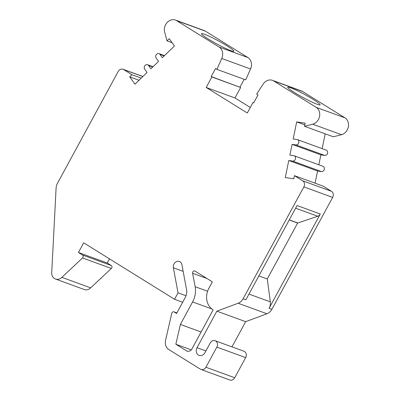 <?xml version="1.0" encoding="UTF-8"?>
<svg xmlns="http://www.w3.org/2000/svg" width="400" height="400" viewBox="0 0 400 400"><rect width="100%" height="100%" fill="white"/><g stroke="black" fill="none" stroke-linecap="round" stroke-linejoin="round"><path stroke-width="0.6" d="M247.3 113.005L252.98 102.535L253.645 102.95L258.015 94.9L256.69 94.075L263.11 84.165A9.2 7.76 110 0 1 272.47 80.355A9.2 7.76 110 0 1 273.69 80.95L316.165 107.335A9.2 7.76 110 0 1 319.52 116.505A9.2 7.76 110 0 1 312.705 124.2L304.535 126.29L305.18 123.15L296.68 121.92L293.185 138.975L297.05 139.53A2.76 2.33 110 0 1 297.445 139.63A2.76 2.33 110 0 1 298.76 142.795A2.76 2.33 110 0 1 295.945 144.915L292.08 144.355L289.875 155.125L293.74 155.685A2.76 2.33 110 0 1 294.13 155.785A2.76 2.33 110 0 1 295.445 158.945A2.76 2.33 110 0 1 292.635 161.07L288.77 160.51L285.275 177.565L293.775 178.795L294.42 175.65L302.72 180.81A4.6 3.88 110 0 1 303.85 186.895L243.09 298.8A9.2 7.76 110 0 1 238.15 303.255L216.865 311.165L197.025 347.705A5.52 4.655 -70 0 0 199.115 355.36A5.52 4.655 -70 0 0 204.985 352.65L210.23 342.985A4.6 3.88 110 0 1 215.125 340.725A4.6 3.88 110 0 1 216.86 347.105L205.935 367.235A4.6 3.88 110 0 1 201.04 369.495A4.6 3.88 110 0 1 200.43 369.2L168.9 349.61A9.2 7.76 110 0 1 165.595 340.195L171.76 313.31A1.84 1.55 110 0 1 173.925 311.85A1.84 1.55 110 0 1 174.17 311.97L176.59 313.475L185.315 297.38C186.605 294.91 187.03 292.375 186.58 289.775L181.925 264.725A5.06 4.27 -70 0 0 179.38 261.5A5.06 4.27 -70 0 0 174.89 262.76A5.06 4.27 -70 0 0 173.37 267.785L178.035 292.84L174.54 299.28L83.68 242.835L78.435 252.495L82.48 255.01A1.84 1.55 110 0 1 82.53 257.965L61.875 277.36A7.36 6.21 110 0 1 55.505 279.035A7.36 6.21 110 0 1 51.685 273.38L56.105 187.915A9.2 7.76 110 0 1 57.395 183.44L118.155 71.535A4.6 3.88 110 0 1 123.05 69.27A4.6 3.88 110 0 1 123.655 69.57L131.96 74.725L129.725 76.88L134.935 84.165L147.05 72.47L144.685 69.16A2.76 2.33 110 0 1 144.73 65.87A2.76 2.33 110 0 1 147.54 64.72A2.76 2.33 110 0 1 148.51 65.465L150.875 68.775L158.53 61.39L156.16 58.075A2.76 2.33 110 0 1 156.205 54.79A2.76 2.33 110 0 1 159.02 53.635A2.76 2.33 110 0 1 159.985 54.385L162.355 57.695L174.47 46L169.255 38.71L167.025 40.865L164.675 32.24A9.2 7.76 110 0 1 167.01 22.655A9.2 7.76 110 0 1 175.44 20.075A9.2 7.76 110 0 1 176.655 20.67L219.13 47.055A9.2 7.76 110 0 1 221.76 58.48L216.895 69.355L215.57 68.53L211.2 76.58L211.865 76.99L206.18 87.46L247.3 113.005M192.595 301.94L180.385 324.445L175.85 344.235L186.46 350.83A4.6 3.88 -70 0 0 187.07 351.125A4.6 3.88 -70 0 0 191.96 348.865L213.165 309.81A16.1 13.58 110 0 1 208.875 288.31L212.37 281.87L195.045 271.105A1.84 1.55 -70 0 0 194.8 270.99A1.84 1.55 -70 0 0 193.17 271.445A1.84 1.55 -70 0 0 192.615 273.275L195.14 286.715A20.245 17.07 110 0 1 192.59 301.935L211.85 308.93M252.98 102.535L253.72 102.805M206.18 87.46L234.975 97.965L250.295 107.48M211.865 76.99L240.66 87.495L234.975 97.965M211.2 76.58L240.66 87.495M244.21 79.32L239.995 87.085M216.895 69.355L245.695 79.86L250.555 68.985A9.2 7.76 110 0 0 247.925 57.56L205.45 31.175A9.2 7.76 110 0 0 204.235 30.58L175.44 20.075M204.435 34.235A18.4 1.715 -151.5 0 1 222.96 43.45A18.4 1.715 -151.5 0 1 233.87 51.255A18.4 1.715 -151.5 0 1 230.965 50.715A18.4 1.715 -151.5 0 1 212.44 41.495A18.4 1.715 -151.5 0 1 201.53 33.695A18.4 1.715 -151.5 0 1 204.435 34.235M167.025 40.865L172.13 42.725M129.725 76.88L138.985 80.255M131.96 74.725L141.22 78.105M243.09 298.8L245.875 299.82L297.065 205.54L320.29 214.01L269.1 308.29A9.2 7.76 -70 0 0 270.325 301.87L267.275 278.975L297.64 223.05A9.2 7.76 -70 0 0 297.84 222.985L317.73 216.27A4.6 3.88 -70 0 0 320.29 214.01M294.42 175.65L323.215 186.155L331.515 191.315A4.6 3.88 110 0 1 332.645 197.4L271.885 309.305A9.2 7.76 110 0 1 266.945 313.755L245.66 321.665L231.975 346.875M258.86 275.905L267.275 278.975M289.225 219.98L297.64 223.05M61.875 277.36L90.67 287.865A7.36 6.21 110 0 1 84.3 289.535L55.505 279.035M78.435 252.495L107.23 263L111.275 265.515A1.84 1.55 110 0 1 111.325 268.465L90.67 287.865M109.48 258.865L107.23 263M174.54 299.28L182.675 302.25M178.035 292.84L186.045 295.76M215.125 340.725L243.92 351.23A4.6 3.88 110 0 1 245.66 357.61L234.73 377.74A4.6 3.88 110 0 1 229.835 380L201.04 369.495M216.865 311.165L245.66 321.665M294.13 155.785L322.925 166.29A2.76 2.33 110 0 1 324.24 169.45A2.76 2.33 110 0 1 321.43 171.575L317.565 171.015L315.07 183.185M297.445 139.63L326.24 150.135A2.76 2.33 110 0 1 327.555 153.295A2.76 2.33 110 0 1 324.74 155.42L320.875 154.86L318.84 164.8M325.19 133.825L322.15 148.645M272.47 80.355L301.265 90.86A9.2 7.76 110 0 1 302.485 91.45L344.96 117.84A9.2 7.76 110 0 1 348.315 127.01A9.2 7.76 110 0 1 341.5 134.705L333.33 136.795L304.535 126.29M288.77 160.51L317.565 171.015M292.08 144.355L320.875 154.86M296.68 121.92L304.825 124.89M317.18 104.275A18.4 1.715 28.5 0 0 320.09 104.815A18.4 1.715 28.5 0 0 309.175 97.01A18.4 1.715 28.5 0 0 290.65 87.795A18.4 1.715 28.5 0 0 287.745 87.255A18.4 1.715 28.5 0 0 298.655 95.055A18.4 1.715 28.5 0 0 317.18 104.275M180.385 324.445L201.115 332.01M175.85 344.235L191.26 349.86M221.76 58.48L250.555 68.985M219.13 47.055L247.925 57.56M176.655 20.67L205.45 31.175M159.985 54.385L164.195 55.92M148.51 65.465L152.715 67M123.655 69.57L142.82 76.56M303.85 186.895L332.645 197.4M269.1 308.29L271.885 309.305M238.15 303.255L266.945 313.755M248.985 294.09L270.325 301.87M289.285 219.865L297.84 222.985M295.62 208.205L317.73 216.27M82.53 257.965L111.325 268.465M82.48 255.01L111.275 265.515M173.37 267.785L183.16 271.355M174.17 311.97L176.87 312.955M205.935 367.235L234.73 377.74M216.86 347.105L245.66 357.61M197.025 347.705L205.91 350.945M302.72 180.81L331.515 191.315M292.635 161.07L321.43 171.575M295.945 144.915L324.74 155.42M312.705 124.2L341.5 134.705M316.165 107.335L344.96 117.84M273.69 80.95L302.485 91.45M195.14 286.715L207.585 291.255M192.615 273.275L206.95 278.5M186.46 350.83L187.725 351.29M159.02 53.635L164.49 55.635M147.54 64.72L153.015 66.715M123.05 69.27L142.875 76.505M173.925 311.85L176.885 312.93"/></g></svg>
